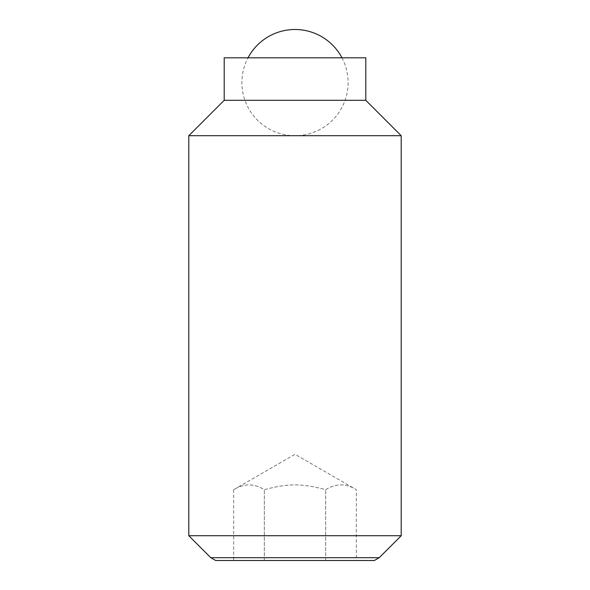 <?xml version="1.0" encoding="UTF-8"?>
<svg xmlns="http://www.w3.org/2000/svg" width="590" height="590" viewBox="0 0 590 590"><rect width="100%" height="100%" fill="white"/><g stroke="black" fill="none" stroke-linecap="round" stroke-linejoin="round"><path stroke-width="0.44" stroke-dasharray="2.95 2.21" d="M341.964 57.82A53.1 53.1 0 0 1 295 135.7A53.1 53.1 0 0 1 248.036 57.82M365.8 100.3L224.2 100.3M365.8 57.82L224.2 57.82M401.2 135.7L188.8 135.7M401.2 535.72L188.8 535.72M379.223 557.698L210.778 557.698M374.37 560.5L215.63 560.5M233.684 560.5L264.342 560.5L233.684 560.5L233.684 489.7C243.906 483.313 254.12 483.313 264.342 489.7C287.787 483.313 302.213 483.313 325.658 489.7C335.88 483.313 346.094 483.313 356.316 489.7C346.094 483.313 335.88 483.313 325.658 489.7C302.213 483.313 287.787 483.313 264.342 489.7C254.12 483.313 243.906 483.313 233.684 489.7L295 454.3L356.316 489.7L356.316 560.5L325.658 560.5L325.658 489.7L325.658 560.5L356.316 560.5M264.342 560.5L264.342 489.7L264.342 560.5L325.658 560.5L264.342 560.5"/><path stroke-width="0.89" d="M248.036 57.82A53.1 53.1 0 0 1 341.964 57.82M365.8 100.3L365.8 57.82L224.2 57.82L224.2 100.3L188.8 135.7L188.8 535.72L210.778 557.698L215.63 560.5L374.37 560.5L379.223 557.698L401.2 535.72L401.2 135.7L365.8 100.3L224.2 100.3M210.778 557.698L379.223 557.698M188.8 535.72L401.2 535.72M188.8 135.7L401.2 135.7"/></g></svg>
